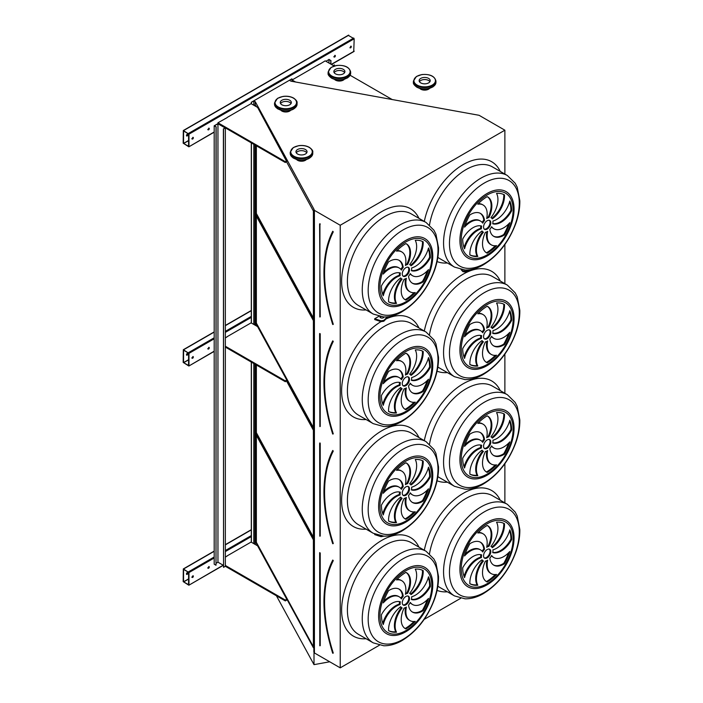 <?xml version="1.0" encoding="UTF-8"?>
<svg xmlns="http://www.w3.org/2000/svg" width="703" height="703" viewBox="0 0 703 703"><rect width="100%" height="100%" fill="white"/><g stroke="black" fill="none" stroke-linecap="round" stroke-linejoin="round"><path stroke-width="1.05" d="M255.259 106.065L255.259 101.68L314.004 209.283L313.854 651.909L314.417 652.955L340.226 667.85L340.226 225.259L504.877 130.196L479.077 115.301L290.822 81.144L289.574 80.3L291.859 78.859L251.296 102.278L251.296 103.78M340.226 667.85L379.4 645.231M424.19 619.378L460.693 598.297M504.877 502.891L504.877 463.699M504.877 393.285L504.877 354.101M504.877 283.687L504.877 244.495M504.877 174.08L504.877 130.196M378.882 316.306L374.708 318.723L374.708 319.557L381.017 321.658L383.812 321.227L388.17 316.728M461.836 269.706L462.943 271.657L461.019 269.557M374.708 534.034L374.708 534.579L381.017 536.679L383.9 536.161M208.536 568.296A1.028 0.589 120 0 0 209.055 566.574A1.028 0.589 120 0 0 208.536 568.296M192.596 577.506A1.028 0.589 120 0 0 193.114 575.775A1.028 0.589 120 0 0 192.596 577.506M227.016 556.126L225.347 557.084M225.347 565.458L285.304 600.072L286.754 599.237L257.606 545.827L251.076 542.066L227.016 555.959M251.296 542.189L251.296 362.063M188.975 584.949L188.975 572.567L183.307 568.938L183.175 581.601L188.852 585.23L223.176 565.203M208.536 349.092A1.028 0.589 120 0 0 209.055 347.37A1.028 0.589 120 0 0 208.536 349.092M192.596 358.293A1.028 0.589 120 0 0 193.114 356.57A1.028 0.589 120 0 0 192.596 358.293M227.016 336.922L225.347 337.879M225.347 346.245L285.304 380.868L286.754 380.024L257.606 326.623L251.076 322.862L227.016 336.755M225.347 332.361L251.296 317.378L251.296 322.985M188.975 365.745L188.975 353.363L183.307 349.734L183.175 362.397L188.852 366.026L214.187 351.184M251.296 317.378L251.296 142.858M334.61 57.101A1.028 0.589 120 0 0 335.129 55.379A1.028 0.589 120 0 0 334.61 57.101M208.536 129.888A1.028 0.589 120 0 0 209.055 128.166A1.028 0.589 120 0 0 208.536 129.888M318.38 64.966A1.028 0.589 120 0 0 317.51 65.467M225.637 118.508A1.028 0.589 120 0 0 224.767 119.009M350.551 47.901A1.028 0.589 120 0 0 351.069 46.17A1.028 0.589 120 0 0 350.551 47.901M192.596 139.089A1.028 0.589 120 0 0 193.114 137.366A1.028 0.589 120 0 0 192.596 139.089M227.016 117.717L217.956 122.779L217.956 123.614L285.304 162.498L286.754 161.664L257.606 107.418L251.076 103.657L227.016 117.55M319.76 64.166L325.19 60.862L334.153 66.038M319.76 63.999L292.07 79.993L292.07 80.827L293.459 81.627M353.741 51.416L354.18 38.779L348.38 35.431M188.975 146.54L188.975 134.159L183.307 130.53L183.175 143.192L188.852 146.822L214.187 131.979M332.712 653.184L333.011 653.166A136.487 78.806 -120 0 1 333.011 560.581L332.695 560.335C321.043 584.606 321.043 615.564 332.677 653.228L332.73 653.245M313.389 539.807L255.874 434.463L255.874 542.391L313.389 647.735L313.389 539.807M256.367 435.35L256.367 542.303L313.389 646.751M256.367 542.303L255.874 542.391M484.279 557.91A5.123 2.961 120 0 0 489.016 554.781A5.123 2.961 120 0 0 489.35 549.122M487.179 549.544A5.123 2.961 120 0 0 483.831 554.052A5.123 2.961 120 0 0 484.613 558.164A5.123 2.961 120 0 0 489.736 555.203A5.123 2.961 120 0 0 489.736 549.289A5.123 2.961 120 0 0 487.179 549.544M493.462 564.957A19.781 11.415 120 0 0 503.77 563.305L504.49 563.718A34.623 19.992 120 0 0 509.798 551.486A19.781 11.415 -60 0 1 493.84 557.567A19.781 11.415 -60 0 1 491.608 555.493A8.199 4.736 -60 0 1 489.833 558.138A19.781 11.415 120 0 0 493.814 565.177A19.781 11.415 120 0 0 504.49 563.718M493.84 557.567L493.111 557.154A19.781 11.415 -60 0 1 491.45 555.792M503.77 563.305A34.623 19.992 120 0 0 508.506 552.857M487.662 560.115A8.199 4.736 -60 0 1 485.413 561.117A19.781 11.415 120 0 0 486.608 581.697A19.781 11.415 120 0 0 487.179 581.996A34.623 19.992 120 0 0 496.546 574.43A19.781 11.415 -60 0 1 491.274 573.657A19.781 11.415 -60 0 1 487.662 560.115M491.274 573.657L490.553 573.235A19.781 11.415 -60 0 1 486.757 560.643M486.248 581.478A19.781 11.415 120 0 0 486.458 581.574L487.179 581.996M486.458 581.574A34.623 19.992 120 0 0 495.29 574.571M483.436 560.994A8.199 4.736 -60 0 1 483.084 560.827A8.199 4.736 -60 0 1 482.03 559.764A19.781 11.415 120 0 0 469.868 583.71L469.868 583.71A34.623 19.992 120 0 0 477.812 585.248A19.781 11.415 -60 0 1 483.436 560.994M483.084 560.827L482.355 560.405A8.199 4.736 -60 0 1 481.775 559.957M469.868 583.675A34.623 19.992 120 0 0 477.082 584.834A19.781 11.415 -60 0 1 482.689 560.599M477.082 584.834L477.812 585.248M481.406 557.62A8.199 4.736 -60 0 1 481.66 554.878A19.781 11.415 120 0 0 462.697 567.857A34.623 19.992 120 0 0 464.56 577.602A19.781 11.415 -60 0 1 481.406 557.62L480.676 557.198A8.199 4.736 -60 0 1 480.878 554.676M464.059 576.372A19.781 11.415 -60 0 1 480.676 557.198M482.75 551.96A8.199 4.736 -60 0 1 484.525 549.307A19.781 11.415 120 0 0 480.544 542.268A19.781 11.415 120 0 0 469.868 543.727A34.623 19.992 120 0 0 464.56 555.968A19.781 11.415 -60 0 1 480.518 549.878A19.781 11.415 -60 0 1 482.75 551.96M482.188 551.24A8.199 4.736 -60 0 1 483.796 548.894L484.525 549.307M465.131 554.166A19.781 11.415 -60 0 1 479.798 549.465L480.518 549.878M483.796 548.894A19.781 11.415 120 0 0 480.175 542.075M486.696 547.329A8.199 4.736 -60 0 1 488.945 546.328A19.781 11.415 120 0 0 487.75 525.747A19.781 11.415 120 0 0 487.179 525.457A34.623 19.992 120 0 0 477.812 533.015A19.781 11.415 -60 0 1 483.084 533.797A19.781 11.415 -60 0 1 486.696 547.329M486.871 546.389A8.199 4.736 -60 0 1 488.216 545.915L488.945 546.328M478.348 532.461A19.781 11.415 -60 0 1 482.355 533.375L483.084 533.797M488.216 545.915A19.781 11.415 120 0 0 487.381 525.554M490.922 546.451A8.199 4.736 -60 0 1 491.274 546.626A8.199 4.736 -60 0 1 492.328 547.681A19.781 11.415 120 0 0 504.49 523.744L504.49 523.744A34.623 19.992 120 0 0 496.546 522.197A19.781 11.415 -60 0 1 490.922 546.451M491.863 547.075A19.781 11.415 120 0 0 503.77 523.357M492.952 549.834A8.199 4.736 -60 0 1 492.698 552.576A19.781 11.415 120 0 0 511.661 539.588A34.623 19.992 120 0 0 509.798 529.851A19.781 11.415 -60 0 1 492.952 549.834M492.75 552.347A19.781 11.415 120 0 0 510.94 539.175L511.661 539.588M510.94 539.175A34.623 19.992 120 0 0 509.578 530.66M402.986 604.844A5.123 2.961 120 0 0 407.722 601.724A5.123 2.961 120 0 0 408.056 596.056M405.886 596.478A5.123 2.961 120 0 0 402.538 600.995A5.123 2.961 120 0 0 403.32 605.098A5.123 2.961 120 0 0 408.443 602.137A5.123 2.961 120 0 0 408.443 596.223A5.123 2.961 120 0 0 405.886 596.478M412.16 611.891A19.781 11.415 120 0 0 422.468 610.239L423.197 610.652A34.623 19.992 120 0 0 428.505 598.42A19.781 11.415 -60 0 1 412.538 604.501A19.781 11.415 -60 0 1 410.306 602.427A8.199 4.736 -60 0 1 408.54 605.072A19.781 11.415 120 0 0 412.52 612.111A19.781 11.415 120 0 0 423.197 610.652M412.538 604.501L411.817 604.088A19.781 11.415 -60 0 1 410.148 602.726M422.468 610.239A34.623 19.992 120 0 0 427.204 599.8M406.369 607.049A8.199 4.736 -60 0 1 404.12 608.051A19.781 11.415 120 0 0 405.306 628.631A19.781 11.415 120 0 0 405.886 628.93A34.623 19.992 120 0 0 415.253 621.373A19.781 11.415 -60 0 1 409.981 620.591A19.781 11.415 -60 0 1 406.369 607.049M409.981 620.591L409.251 620.169A19.781 11.415 -60 0 1 405.464 607.577M404.954 628.412A19.781 11.415 120 0 0 405.156 628.508L405.886 628.93M405.156 628.508A34.623 19.992 120 0 0 413.988 621.505M402.142 607.928A8.199 4.736 -60 0 1 401.782 607.761A8.199 4.736 -60 0 1 400.728 606.698A19.781 11.415 120 0 0 388.574 630.644L388.574 630.644A34.623 19.992 120 0 0 396.51 632.19A19.781 11.415 -60 0 1 402.142 607.928M401.782 607.761L401.061 607.339A8.199 4.736 -60 0 1 400.473 606.891M388.566 630.609A34.623 19.992 120 0 0 395.789 631.769A19.781 11.415 -60 0 1 401.395 607.533M395.789 631.769L396.51 632.19M400.104 604.554A8.199 4.736 -60 0 1 400.359 601.812A19.781 11.415 120 0 0 381.404 614.791A34.623 19.992 120 0 0 383.267 624.536A19.781 11.415 -60 0 1 400.104 604.554L399.383 604.132A8.199 4.736 -60 0 1 399.585 601.619M382.766 623.306A19.781 11.415 -60 0 1 399.383 604.132M401.457 598.894A8.199 4.736 -60 0 1 403.223 596.241A19.781 11.415 120 0 0 399.251 589.202A19.781 11.415 120 0 0 388.574 590.669A34.623 19.992 120 0 0 383.267 602.902A19.781 11.415 -60 0 1 399.225 596.812A19.781 11.415 -60 0 1 401.457 598.894M400.895 598.174A8.199 4.736 -60 0 1 402.503 595.828L403.223 596.241M383.829 601.109A19.781 11.415 -60 0 1 398.496 596.399L399.225 596.812M402.503 595.828A19.781 11.415 120 0 0 398.882 589.009M405.403 594.272A8.199 4.736 -60 0 1 407.643 593.262A19.781 11.415 120 0 0 406.457 572.681A19.781 11.415 120 0 0 405.886 572.391A34.623 19.992 120 0 0 396.51 579.949A19.781 11.415 -60 0 1 401.791 580.731A19.781 11.415 -60 0 1 405.403 594.272M405.578 593.323A8.199 4.736 -60 0 1 406.923 592.849L407.643 593.262M397.046 579.395A19.781 11.415 -60 0 1 401.061 580.318L401.791 580.731M406.923 592.849A19.781 11.415 120 0 0 406.088 572.488M409.629 593.385A8.199 4.736 -60 0 1 409.981 593.56A8.199 4.736 -60 0 1 411.035 594.615A19.781 11.415 120 0 0 423.197 570.678L423.197 570.678A34.623 19.992 120 0 0 415.253 569.131A19.781 11.415 -60 0 1 409.629 593.385L409.981 593.56M410.57 594.009A19.781 11.415 120 0 0 422.468 570.291M411.659 596.768A8.199 4.736 -60 0 1 411.404 599.51A19.781 11.415 120 0 0 430.368 586.522A34.623 19.992 120 0 0 428.505 576.785A19.781 11.415 -60 0 1 411.659 596.768M411.457 599.29A19.781 11.415 120 0 0 429.638 586.109L430.368 586.522M429.638 586.109A34.623 19.992 120 0 0 428.276 577.594M326.447 468.312A137.103 79.158 60 0 1 332.756 450.456L332.695 450.737C321.043 475 321.043 505.967 332.677 543.621L332.73 543.647M256.367 364.998L256.367 432.697L255.874 432.784L313.389 538.138L313.389 430.21L286.525 381M256.49 325.981L255.874 324.856L255.874 325.63M256.367 432.697L313.389 537.154M255.874 364.708L255.874 432.784M484.279 448.303A5.123 2.961 120 0 0 489.016 445.184A5.123 2.961 120 0 0 489.35 439.524M487.179 439.937A5.123 2.961 120 0 0 483.831 444.454A5.123 2.961 120 0 0 484.613 448.558A5.123 2.961 120 0 0 489.736 445.597A5.123 2.961 120 0 0 489.736 439.683A5.123 2.961 120 0 0 487.179 439.937M493.462 455.359A19.781 11.415 120 0 0 503.77 453.699L504.49 454.12A34.623 19.992 120 0 0 509.798 441.879A19.781 11.415 -60 0 1 493.84 447.969A19.781 11.415 -60 0 1 491.608 445.887A8.199 4.736 -60 0 1 489.833 448.54A19.781 11.415 120 0 0 493.814 455.579A19.781 11.415 120 0 0 504.49 454.12M493.84 447.969L493.111 447.547A19.781 11.415 -60 0 1 491.45 446.185M503.77 453.699A34.623 19.992 120 0 0 508.506 443.259M487.662 450.518A8.199 4.736 -60 0 1 485.413 451.519A19.781 11.415 120 0 0 486.608 472.1A19.781 11.415 120 0 0 487.179 472.39A34.623 19.992 120 0 0 496.546 464.832A19.781 11.415 -60 0 1 491.274 464.05A19.781 11.415 -60 0 1 487.662 450.518M491.274 464.05L490.553 463.629A19.781 11.415 -60 0 1 486.757 451.036M486.248 471.88A19.781 11.415 120 0 0 486.458 471.977L487.179 472.39M486.458 471.977A34.623 19.992 120 0 0 495.29 464.964M477.082 475.228L477.812 475.65A19.781 11.415 -60 0 1 483.436 451.396A8.199 4.736 -60 0 1 483.084 451.221A8.199 4.736 -60 0 1 482.03 450.166A19.781 11.415 120 0 0 469.868 474.103A34.623 19.992 120 0 0 477.082 475.228A19.781 11.415 -60 0 1 482.689 451.001M483.084 451.221L482.355 450.799A8.199 4.736 -60 0 1 481.775 450.351M469.868 474.103L469.868 474.103A34.623 19.992 120 0 0 477.812 475.65M481.406 448.013A8.199 4.736 -60 0 1 481.66 445.271A19.781 11.415 120 0 0 462.697 458.259A34.623 19.992 120 0 0 464.56 467.996A19.781 11.415 -60 0 1 481.406 448.013L480.676 447.591A8.199 4.736 -60 0 1 480.878 445.078M464.059 466.766A19.781 11.415 -60 0 1 480.676 447.591M482.75 442.354A8.199 4.736 -60 0 1 484.525 439.709A19.781 11.415 120 0 0 480.544 432.67A19.781 11.415 120 0 0 469.868 434.129A34.623 19.992 120 0 0 464.56 446.361A19.781 11.415 -60 0 1 480.518 440.28A19.781 11.415 -60 0 1 482.75 442.354M482.188 441.642A8.199 4.736 -60 0 1 483.796 439.287L484.525 439.709M465.131 444.568A19.781 11.415 -60 0 1 479.798 439.858L480.518 440.28M483.796 439.287A19.781 11.415 120 0 0 480.175 432.468M486.696 437.732A8.199 4.736 -60 0 1 488.945 436.73A19.781 11.415 120 0 0 487.75 416.15A19.781 11.415 120 0 0 487.179 415.851A34.623 19.992 120 0 0 477.812 423.417A19.781 11.415 -60 0 1 483.084 424.19A19.781 11.415 -60 0 1 486.696 437.732M486.871 436.783A8.199 4.736 -60 0 1 488.216 436.308L488.945 436.73M478.348 422.855A19.781 11.415 -60 0 1 482.355 423.777L483.084 424.19M488.216 436.308A19.781 11.415 120 0 0 487.381 415.948M490.922 436.853A8.199 4.736 -60 0 1 491.274 437.02A8.199 4.736 -60 0 1 492.328 438.083A19.781 11.415 120 0 0 504.49 414.137L504.49 414.137A34.623 19.992 120 0 0 496.546 412.599A19.781 11.415 -60 0 1 490.922 436.853M491.863 437.477A19.781 11.415 120 0 0 503.77 413.751M492.952 440.227A8.199 4.736 -60 0 1 492.698 442.969A19.781 11.415 120 0 0 511.661 429.99A34.623 19.992 120 0 0 509.798 420.245A19.781 11.415 -60 0 1 492.952 440.227M492.75 442.749A19.781 11.415 120 0 0 510.94 429.568L511.661 429.99M510.94 429.568A34.623 19.992 120 0 0 509.578 421.062M402.986 495.237A5.123 2.961 120 0 0 407.722 492.118A5.123 2.961 120 0 0 408.056 486.458M405.886 486.871A5.123 2.961 120 0 0 402.538 491.388A5.123 2.961 120 0 0 403.32 495.492A5.123 2.961 120 0 0 408.443 492.539A5.123 2.961 120 0 0 408.443 486.617A5.123 2.961 120 0 0 405.886 486.871M412.16 502.294A19.781 11.415 120 0 0 422.468 500.633L423.197 501.054A34.623 19.992 120 0 0 428.505 488.813A19.781 11.415 -60 0 1 412.538 494.903A19.781 11.415 -60 0 1 410.306 492.829A8.199 4.736 -60 0 1 408.54 495.474A19.781 11.415 120 0 0 412.52 502.513A19.781 11.415 120 0 0 423.197 501.054M412.538 494.903L411.817 494.481A19.781 11.415 -60 0 1 410.148 493.119M422.468 500.633A34.623 19.992 120 0 0 427.204 490.193M406.369 497.452A8.199 4.736 -60 0 1 404.12 498.453A19.781 11.415 120 0 0 405.306 519.034A19.781 11.415 120 0 0 405.886 519.324A34.623 19.992 120 0 0 415.253 511.766A19.781 11.415 -60 0 1 409.981 510.984A19.781 11.415 -60 0 1 406.369 497.452M409.981 510.984L409.251 510.571A19.781 11.415 -60 0 1 405.464 497.979M404.954 518.814A19.781 11.415 120 0 0 405.156 518.911L405.886 519.324M405.156 518.911A34.623 19.992 120 0 0 413.988 511.907M402.142 498.33A8.199 4.736 -60 0 1 401.782 498.155A8.199 4.736 -60 0 1 400.728 497.1A19.781 11.415 120 0 0 388.574 521.046L388.574 521.046A34.623 19.992 120 0 0 396.51 522.584A19.781 11.415 -60 0 1 402.142 498.33M401.782 498.155L401.061 497.742A8.199 4.736 -60 0 1 400.473 497.285M388.566 521.011A34.623 19.992 120 0 0 395.789 522.162A19.781 11.415 -60 0 1 401.395 497.935M395.789 522.162L396.51 522.584M400.104 494.947A8.199 4.736 -60 0 1 400.359 492.205A19.781 11.415 120 0 0 381.404 505.193A34.623 19.992 120 0 0 383.267 514.939A19.781 11.415 -60 0 1 400.104 494.947L399.383 494.534A8.199 4.736 -60 0 1 399.585 492.012M382.766 513.7A19.781 11.415 -60 0 1 399.383 494.534M401.457 489.288A8.199 4.736 -60 0 1 403.223 486.643A19.781 11.415 120 0 0 399.251 479.604A19.781 11.415 120 0 0 388.574 481.063A34.623 19.992 120 0 0 383.267 493.295A19.781 11.415 -60 0 1 399.225 487.214A19.781 11.415 -60 0 1 401.457 489.288M400.895 488.576A8.199 4.736 -60 0 1 402.503 486.221L403.223 486.643M383.829 491.502A19.781 11.415 -60 0 1 398.496 486.792L399.225 487.214M402.503 486.221A19.781 11.415 120 0 0 398.882 479.402M405.403 484.666A8.199 4.736 -60 0 1 407.643 483.664A19.781 11.415 120 0 0 406.457 463.084A19.781 11.415 120 0 0 405.886 462.785A34.623 19.992 120 0 0 396.51 470.351A19.781 11.415 -60 0 1 401.791 471.133A19.781 11.415 -60 0 1 405.403 484.666M405.578 483.726A8.199 4.736 -60 0 1 406.923 483.242L407.643 483.664M397.046 469.789A19.781 11.415 -60 0 1 401.061 470.711L401.791 471.133M406.923 483.242A19.781 11.415 120 0 0 406.088 462.882M409.629 483.787A8.199 4.736 -60 0 1 409.981 483.963A8.199 4.736 -60 0 1 411.035 485.017A19.781 11.415 120 0 0 423.197 461.071L423.197 461.071A34.623 19.992 120 0 0 415.253 459.534A19.781 11.415 -60 0 1 409.629 483.787M410.57 484.411A19.781 11.415 120 0 0 422.468 460.693M411.659 487.161A8.199 4.736 -60 0 1 411.404 489.912A19.781 11.415 120 0 0 430.368 476.924A34.623 19.992 120 0 0 428.505 467.179A19.781 11.415 -60 0 1 411.659 487.161M411.457 489.683A19.781 11.415 120 0 0 429.638 476.502L430.368 476.924M429.638 476.502A34.623 19.992 120 0 0 428.276 467.996M332.712 433.979L333.011 433.962A136.487 78.806 -120 0 1 333.011 341.368L332.695 341.131C321.043 365.393 321.043 396.36 332.677 434.023L332.73 434.041M313.389 320.603L255.874 215.25L255.874 323.187L313.389 428.531L313.389 320.603M256.367 216.146L256.367 323.09L313.389 427.547M256.367 323.09L255.874 323.187M484.279 338.705A5.123 2.961 120 0 0 489.016 335.577A5.123 2.961 120 0 0 489.35 329.918M487.179 330.34A5.123 2.961 120 0 0 483.831 334.848A5.123 2.961 120 0 0 484.613 338.96A5.123 2.961 120 0 0 489.736 335.999A5.123 2.961 120 0 0 489.736 330.085A5.123 2.961 120 0 0 487.179 330.34M493.462 345.753A19.781 11.415 120 0 0 503.77 344.092L504.49 344.514A34.623 19.992 120 0 0 509.798 332.282A19.781 11.415 -60 0 1 493.84 338.363A19.781 11.415 -60 0 1 491.608 336.289A8.199 4.736 -60 0 1 489.833 338.934A19.781 11.415 120 0 0 493.814 345.973A19.781 11.415 120 0 0 504.49 344.514M493.84 338.363L493.111 337.95A19.781 11.415 -60 0 1 491.45 336.588M503.77 344.092A34.623 19.992 120 0 0 508.506 333.653M487.662 340.911A8.199 4.736 -60 0 1 485.413 341.913A19.781 11.415 120 0 0 486.608 362.493A19.781 11.415 120 0 0 487.179 362.792A34.623 19.992 120 0 0 496.546 355.226A19.781 11.415 -60 0 1 491.274 354.444A19.781 11.415 -60 0 1 487.662 340.911M491.274 354.444L490.553 354.031A19.781 11.415 -60 0 1 486.757 341.438M486.248 362.273A19.781 11.415 120 0 0 486.458 362.37L487.179 362.792M486.458 362.37A34.623 19.992 120 0 0 495.29 355.366M483.436 341.79A8.199 4.736 -60 0 1 483.084 341.623A8.199 4.736 -60 0 1 482.03 340.56A19.781 11.415 120 0 0 469.868 364.506L469.868 364.506A34.623 19.992 120 0 0 477.812 366.043A19.781 11.415 -60 0 1 483.436 341.79M483.084 341.623L482.355 341.201A8.199 4.736 -60 0 1 481.775 340.753M469.868 364.47A34.623 19.992 120 0 0 477.082 365.63A19.781 11.415 -60 0 1 482.689 341.394M477.082 365.63L477.812 366.043M481.406 338.415A8.199 4.736 -60 0 1 481.66 335.665A19.781 11.415 120 0 0 462.697 348.653A34.623 19.992 120 0 0 464.56 358.398A19.781 11.415 -60 0 1 481.406 338.415L480.676 337.994A8.199 4.736 -60 0 1 480.878 335.472M464.059 357.168A19.781 11.415 -60 0 1 480.676 337.994M482.75 332.756A8.199 4.736 -60 0 1 484.525 330.102A19.781 11.415 120 0 0 480.544 323.064A19.781 11.415 120 0 0 469.868 324.522A34.623 19.992 120 0 0 464.56 336.763A19.781 11.415 -60 0 1 480.518 330.674A19.781 11.415 -60 0 1 482.75 332.756M482.188 332.036A8.199 4.736 -60 0 1 483.796 329.689L484.525 330.102M465.131 334.962A19.781 11.415 -60 0 1 479.798 330.261L480.518 330.674M483.796 329.689A19.781 11.415 120 0 0 480.175 322.87M486.696 328.125A8.199 4.736 -60 0 1 488.945 327.123A19.781 11.415 120 0 0 487.75 306.543A19.781 11.415 120 0 0 487.179 306.253A34.623 19.992 120 0 0 477.812 313.81A19.781 11.415 -60 0 1 483.084 314.593A19.781 11.415 -60 0 1 486.696 328.125M486.871 327.185A8.199 4.736 -60 0 1 488.216 326.71L488.945 327.123M478.348 313.257A19.781 11.415 -60 0 1 482.355 314.171L483.084 314.593M488.216 326.71A19.781 11.415 120 0 0 487.381 306.35M490.922 327.246A8.199 4.736 -60 0 1 491.274 327.422A8.199 4.736 -60 0 1 492.328 328.477A19.781 11.415 120 0 0 504.49 304.531L504.49 304.531A34.623 19.992 120 0 0 496.546 302.993A19.781 11.415 -60 0 1 490.922 327.246M491.863 327.87A19.781 11.415 120 0 0 503.77 304.153M492.952 330.63A8.199 4.736 -60 0 1 492.698 333.371A19.781 11.415 120 0 0 511.661 320.383A34.623 19.992 120 0 0 509.798 310.638A19.781 11.415 -60 0 1 492.952 330.63M492.75 333.143A19.781 11.415 120 0 0 510.94 319.97L511.661 320.383M510.94 319.97A34.623 19.992 120 0 0 509.578 311.455M402.986 385.639A5.123 2.961 120 0 0 407.722 382.52A5.123 2.961 120 0 0 408.056 376.852M405.886 377.274A5.123 2.961 120 0 0 402.538 381.791A5.123 2.961 120 0 0 403.32 385.894A5.123 2.961 120 0 0 408.443 382.933A5.123 2.961 120 0 0 408.443 377.019A5.123 2.961 120 0 0 405.886 377.274M412.16 392.687A19.781 11.415 120 0 0 422.468 391.035L423.197 391.448A34.623 19.992 120 0 0 428.505 379.216A19.781 11.415 -60 0 1 412.538 385.297A19.781 11.415 -60 0 1 410.306 383.223A8.199 4.736 -60 0 1 408.54 385.868A19.781 11.415 120 0 0 412.52 392.907A19.781 11.415 120 0 0 423.197 391.448M412.538 385.297L411.817 384.884A19.781 11.415 -60 0 1 410.148 383.522M422.468 391.035A34.623 19.992 120 0 0 427.204 380.587M406.369 387.845A8.199 4.736 -60 0 1 404.12 388.847A19.781 11.415 120 0 0 405.306 409.427A19.781 11.415 120 0 0 405.886 409.726A34.623 19.992 120 0 0 415.253 402.16A19.781 11.415 -60 0 1 409.981 401.387A19.781 11.415 -60 0 1 406.369 387.845M409.981 401.387L409.251 400.965A19.781 11.415 -60 0 1 405.464 388.372M404.954 409.208A19.781 11.415 120 0 0 405.156 409.304L405.886 409.726M405.156 409.304A34.623 19.992 120 0 0 413.988 402.301M402.142 388.724A8.199 4.736 -60 0 1 401.782 388.557A8.199 4.736 -60 0 1 400.728 387.494A19.781 11.415 120 0 0 388.574 411.44L388.574 411.44A34.623 19.992 120 0 0 396.51 412.986A19.781 11.415 -60 0 1 402.142 388.724M401.782 388.557L401.061 388.135A8.199 4.736 -60 0 1 400.473 387.687M388.566 411.404A34.623 19.992 120 0 0 395.789 412.564A19.781 11.415 -60 0 1 401.395 388.328M395.789 412.564L396.51 412.986M400.104 385.349A8.199 4.736 -60 0 1 400.359 382.608A19.781 11.415 120 0 0 381.404 395.587A34.623 19.992 120 0 0 383.267 405.332A19.781 11.415 -60 0 1 400.104 385.349L399.383 384.928A8.199 4.736 -60 0 1 399.585 382.414M382.766 404.102A19.781 11.415 -60 0 1 399.383 384.928M401.457 379.69A8.199 4.736 -60 0 1 403.223 377.036A19.781 11.415 120 0 0 399.251 369.998A19.781 11.415 120 0 0 388.574 371.456A34.623 19.992 120 0 0 383.267 383.697A19.781 11.415 -60 0 1 399.225 377.608A19.781 11.415 -60 0 1 401.457 379.69M400.895 378.97A8.199 4.736 -60 0 1 402.503 376.623L403.223 377.036M383.829 381.905A19.781 11.415 -60 0 1 398.496 377.195L399.225 377.608M402.503 376.623A19.781 11.415 120 0 0 398.882 369.804M405.403 375.068A8.199 4.736 -60 0 1 407.643 374.058A19.781 11.415 120 0 0 406.457 353.477A19.781 11.415 120 0 0 405.886 353.187A34.623 19.992 120 0 0 396.51 360.744A19.781 11.415 -60 0 1 401.791 361.527A19.781 11.415 -60 0 1 405.403 375.068M405.578 374.119A8.199 4.736 -60 0 1 406.923 373.644L407.643 374.058M397.046 360.191A19.781 11.415 -60 0 1 401.061 361.105L401.791 361.527M406.923 373.644A19.781 11.415 120 0 0 406.088 353.284M409.629 374.181A8.199 4.736 -60 0 1 409.981 374.356A8.199 4.736 -60 0 1 411.035 375.411A19.781 11.415 120 0 0 423.197 351.474L423.197 351.474A34.623 19.992 120 0 0 415.253 349.927A19.781 11.415 -60 0 1 409.629 374.181L409.981 374.356M410.57 374.804A19.781 11.415 120 0 0 422.468 351.087M411.659 377.564A8.199 4.736 -60 0 1 411.404 380.305A19.781 11.415 120 0 0 430.368 367.317A34.623 19.992 120 0 0 428.505 357.581A19.781 11.415 -60 0 1 411.659 377.564M411.457 380.086A19.781 11.415 120 0 0 429.638 366.904L430.368 367.317M429.638 366.904A34.623 19.992 120 0 0 428.276 358.389M314.417 652.955L314.417 210.355L340.226 225.259M253.721 543.586L255.259 544.271L255.259 364.356M313.854 209.318L314.417 210.355M255.874 145.503L255.874 213.58L313.389 318.934L313.389 211.005L286.525 161.795M256.49 106.777L255.874 105.652L255.874 106.425M255.259 325.269L255.259 145.152M329.716 661.778L314.004 664.643L276.411 595.766M314.004 664.643L314.004 652.191M254.943 105.889L255.259 101.68M254.943 544.21L254.943 364.172M254.943 325.094L254.943 144.967M253.792 105.222L253.792 100.96L254.943 101.619M253.792 543.551L253.792 363.513M253.792 324.426L253.792 144.308M251.402 103.842L251.402 102.339L253.792 100.96M251.402 542.25L251.402 362.124M251.402 323.046L251.402 142.92M291.965 81.355L291.965 78.921M411.659 267.957A8.199 4.736 -60 0 1 411.404 270.699A19.781 11.415 120 0 0 430.368 257.72A34.623 19.992 120 0 0 428.505 247.974A19.781 11.415 -60 0 1 411.659 267.957M409.629 264.583A8.199 4.736 -60 0 1 409.981 264.75A8.199 4.736 -60 0 1 411.035 265.813A19.781 11.415 120 0 0 423.197 241.867L423.197 241.867A34.623 19.992 120 0 0 415.253 240.329A19.781 11.415 -60 0 1 409.629 264.583M405.403 265.462A8.199 4.736 -60 0 1 407.643 264.46A19.781 11.415 120 0 0 406.457 243.879A19.781 11.415 120 0 0 405.886 243.581A34.623 19.992 120 0 0 396.51 251.147A19.781 11.415 -60 0 1 401.791 251.929A19.781 11.415 -60 0 1 405.403 265.462M401.457 270.084A8.199 4.736 -60 0 1 403.223 267.439A19.781 11.415 120 0 0 399.251 260.4A19.781 11.415 120 0 0 388.574 261.859A34.623 19.992 120 0 0 383.267 274.091A19.781 11.415 -60 0 1 399.225 268.01A19.781 11.415 -60 0 1 401.457 270.084M400.104 275.743A8.199 4.736 -60 0 1 400.359 273.001A19.781 11.415 120 0 0 381.404 285.989A34.623 19.992 120 0 0 383.267 295.726A19.781 11.415 -60 0 1 400.104 275.743L399.383 275.33A8.199 4.736 -60 0 1 399.585 272.808M402.142 279.126A8.199 4.736 -60 0 1 401.782 278.95A8.199 4.736 -60 0 1 400.728 277.896A19.781 11.415 120 0 0 388.574 301.833L388.574 301.833A34.623 19.992 120 0 0 396.51 303.38A19.781 11.415 -60 0 1 402.142 279.126M406.369 278.247A8.199 4.736 -60 0 1 404.12 279.249A19.781 11.415 120 0 0 405.306 299.829A19.781 11.415 120 0 0 405.886 300.119A34.623 19.992 120 0 0 415.253 292.562A19.781 11.415 -60 0 1 409.981 291.78A19.781 11.415 -60 0 1 406.369 278.247M408.54 276.27A19.781 11.415 120 0 0 412.52 283.309A19.781 11.415 120 0 0 423.197 281.85A34.623 19.992 120 0 0 428.505 269.609A19.781 11.415 -60 0 1 412.538 275.699A19.781 11.415 -60 0 1 410.306 273.616A8.199 4.736 -60 0 1 408.54 276.27M405.886 267.667A5.123 2.961 120 0 0 402.538 272.184A5.123 2.961 120 0 0 403.32 276.288A5.123 2.961 120 0 0 408.443 273.335A5.123 2.961 120 0 0 408.443 267.412A5.123 2.961 120 0 0 405.886 267.667M492.952 221.023A8.199 4.736 -60 0 1 492.698 223.765A19.781 11.415 120 0 0 511.661 210.786A34.623 19.992 120 0 0 509.798 201.04A19.781 11.415 -60 0 1 492.952 221.023M490.922 217.649A8.199 4.736 -60 0 1 491.274 217.816A8.199 4.736 -60 0 1 492.328 218.879A19.781 11.415 120 0 0 504.49 194.933L504.49 194.933A34.623 19.992 120 0 0 496.546 193.387A19.781 11.415 -60 0 1 490.922 217.649M486.696 218.528A8.199 4.736 -60 0 1 488.945 217.526A19.781 11.415 120 0 0 487.75 196.945A19.781 11.415 120 0 0 487.179 196.647A34.623 19.992 120 0 0 477.812 204.213A19.781 11.415 -60 0 1 483.084 204.986A19.781 11.415 -60 0 1 486.696 218.528M482.75 223.15A8.199 4.736 -60 0 1 484.525 220.505A19.781 11.415 120 0 0 480.544 213.466A19.781 11.415 120 0 0 469.868 214.925A34.623 19.992 120 0 0 464.56 227.157A19.781 11.415 -60 0 1 480.518 221.076A19.781 11.415 -60 0 1 482.75 223.15M481.406 228.809A8.199 4.736 -60 0 1 481.66 226.067A19.781 11.415 120 0 0 462.697 239.055A34.623 19.992 120 0 0 464.56 248.792A19.781 11.415 -60 0 1 481.406 228.809L480.676 228.387A8.199 4.736 -60 0 1 480.878 225.874M483.436 232.192A8.199 4.736 -60 0 1 483.084 232.016A8.199 4.736 -60 0 1 482.03 230.962A19.781 11.415 120 0 0 469.868 254.899L469.868 254.899A34.623 19.992 120 0 0 477.812 256.446A19.781 11.415 -60 0 1 483.436 232.192M487.662 231.305A8.199 4.736 -60 0 1 485.413 232.315A19.781 11.415 120 0 0 486.608 252.895A19.781 11.415 120 0 0 487.179 253.185A34.623 19.992 120 0 0 496.546 245.628A19.781 11.415 -60 0 1 491.274 244.846A19.781 11.415 -60 0 1 487.662 231.305M489.833 229.336A19.781 11.415 120 0 0 493.814 236.375A19.781 11.415 120 0 0 504.49 234.916A34.623 19.992 120 0 0 509.798 222.675A19.781 11.415 -60 0 1 493.84 228.765A19.781 11.415 -60 0 1 491.608 226.682A8.199 4.736 -60 0 1 489.833 229.336M487.179 220.733A5.123 2.961 120 0 0 483.831 225.25A5.123 2.961 120 0 0 484.613 229.354A5.123 2.961 120 0 0 489.736 226.392A5.123 2.961 120 0 0 489.736 220.478A5.123 2.961 120 0 0 487.179 220.733M256.367 145.785L256.367 213.492L313.389 317.949M256.367 213.492L255.874 213.58M484.279 229.099A5.123 2.961 120 0 0 489.016 225.979A5.123 2.961 120 0 0 489.35 220.311M493.462 236.155A19.781 11.415 120 0 0 503.77 234.494L504.49 234.916M493.84 228.765L493.111 228.343A19.781 11.415 -60 0 1 491.45 226.981M503.77 234.494A34.623 19.992 120 0 0 508.506 224.055M491.274 244.846L490.553 244.424A19.781 11.415 -60 0 1 486.757 231.832M486.248 252.676A19.781 11.415 120 0 0 486.458 252.772L487.179 253.185M486.458 252.772A34.623 19.992 120 0 0 495.29 245.76M483.084 232.016L482.355 231.595A8.199 4.736 -60 0 1 481.775 231.146M469.868 254.864A34.623 19.992 120 0 0 477.082 256.024A19.781 11.415 -60 0 1 482.689 231.797M477.082 256.024L477.812 256.446M464.059 247.561A19.781 11.415 -60 0 1 480.676 228.387M482.188 222.429A8.199 4.736 -60 0 1 483.796 220.083L484.525 220.505M465.131 225.364A19.781 11.415 -60 0 1 479.798 220.654L480.518 221.076M483.796 220.083A19.781 11.415 120 0 0 480.175 213.264M486.871 217.578A8.199 4.736 -60 0 1 488.216 217.104L488.945 217.526M478.348 203.65A19.781 11.415 -60 0 1 482.355 204.573L483.084 204.986M488.216 217.104A19.781 11.415 120 0 0 487.381 196.743M491.863 218.273A19.781 11.415 120 0 0 503.77 194.546M492.75 223.545A19.781 11.415 120 0 0 510.94 210.364L511.661 210.786M510.94 210.364A34.623 19.992 120 0 0 509.578 201.858M402.986 276.033A5.123 2.961 120 0 0 407.722 272.913A5.123 2.961 120 0 0 408.056 267.254M412.16 283.089A19.781 11.415 120 0 0 422.468 281.428L423.197 281.85M412.538 275.699L411.817 275.277A19.781 11.415 -60 0 1 410.148 273.915M422.468 281.428A34.623 19.992 120 0 0 427.204 270.989M409.981 291.78L409.251 291.367A19.781 11.415 -60 0 1 405.464 278.766M404.954 299.61A19.781 11.415 120 0 0 405.156 299.706L405.886 300.119M405.156 299.706A34.623 19.992 120 0 0 413.988 292.703M401.782 278.95L401.061 278.537A8.199 4.736 -60 0 1 400.473 278.08M388.566 301.807A34.623 19.992 120 0 0 395.789 302.958A19.781 11.415 -60 0 1 401.395 278.731M395.789 302.958L396.51 303.38M382.766 294.495A19.781 11.415 -60 0 1 399.383 275.33M400.895 269.372A8.199 4.736 -60 0 1 402.503 267.017L403.223 267.439M383.829 272.298A19.781 11.415 -60 0 1 398.496 267.588L399.225 268.01M402.503 267.017A19.781 11.415 120 0 0 398.882 260.198M405.578 264.521A8.199 4.736 -60 0 1 406.923 264.038L407.643 264.46M397.046 250.584A19.781 11.415 -60 0 1 401.061 251.507L401.791 251.929M406.923 264.038A19.781 11.415 120 0 0 406.088 243.677M410.57 265.207A19.781 11.415 120 0 0 422.468 241.481M411.457 270.479A19.781 11.415 120 0 0 429.638 257.298L430.368 257.72M429.638 257.298A34.623 19.992 120 0 0 428.276 248.792M332.73 231.709L332.695 231.533C321.043 255.795 321.043 286.754 332.677 324.417L332.73 324.443M188.545 146.373L188.615 133.948L183.562 130.969L183.545 143.403L188.615 146.329M187.464 134.185A1.028 0.589 -60 0 1 186.506 135.846M334.909 55.326A1.028 0.589 -60 0 1 333.951 56.987M208.835 128.122A1.028 0.589 -60 0 1 207.877 129.774M350.85 46.126A1.028 0.589 -60 0 1 349.892 47.786M192.894 137.322A1.028 0.589 -60 0 1 191.937 138.983M187.165 134.282A1.028 0.589 120 0 0 187.165 135.951A1.028 0.589 120 0 0 187.165 134.282M292.07 79.993L295.576 82.014M392.309 99.615L350.138 75.274M217.956 122.779L285.304 161.664L286.754 160.82M285.304 161.664L285.304 162.498M188.545 365.578L188.615 353.152L183.562 350.173L183.545 362.607L188.615 365.534M187.464 353.389A1.028 0.589 -60 0 1 186.506 355.05M208.835 347.326A1.028 0.589 -60 0 1 207.877 348.987M192.894 356.526A1.028 0.589 -60 0 1 191.937 358.187M187.165 353.486A1.028 0.589 120 0 0 187.165 355.156A1.028 0.589 120 0 0 187.165 353.486M188.545 584.782L188.615 572.356L183.562 569.377L183.545 581.812L188.615 584.738M187.464 572.594A1.028 0.589 -60 0 1 186.506 574.254M208.835 566.53A1.028 0.589 -60 0 1 207.877 568.191M192.894 575.731A1.028 0.589 -60 0 1 191.937 577.391M187.165 572.69A1.028 0.589 120 0 0 187.165 574.369A1.028 0.589 120 0 0 187.165 572.69M285.304 380.868L285.304 381.703L286.754 380.868L286.754 380.024M225.347 347.089L285.304 381.703M285.304 600.072L285.304 600.907L286.754 600.072L286.754 599.237M225.347 566.293L225.347 127.884L223.536 128.93L223.536 567.339L225.347 566.293L285.304 600.907M374.708 318.723L381.017 320.823L383.812 320.392L387.388 316.816M380.033 316.552A2.047 1.186 0 0 0 379.954 316.877A2.047 1.186 0 0 0 380.551 317.721A2.047 1.186 0 0 0 382.722 317.993A2.047 1.186 0 0 0 384.04 316.965M380.938 316.71A2.047 1.186 0 0 0 380.086 317.299M381.017 320.823L381.017 321.658M383.812 320.392L383.812 321.227M462.943 270.813L465.746 271.253L470.685 269.601M462.943 271.657L465.746 272.087L473.286 269.574L473.567 268.959M473.286 269.038L473.286 269.574M465.746 271.253L465.746 272.087M381.017 535.923L381.017 536.679M214.187 125.793L216.006 126.839L216.006 565.247L214.187 564.201L214.187 125.793L217.956 123.614L225.347 127.884M223.536 128.93L225.057 127.884L217.956 123.781L214.477 125.793L216.006 126.839M223.536 567.339L223.396 128.842M223.396 565.326L217.956 562.189L217.956 123.781M217.956 562.189L216.146 563.235M216.006 565.247L216.146 126.751M328.96 63.042L328.96 59.527L330.77 60.572L330.77 64.087M325.92 61.284L328.96 59.527M334.54 65.924L334.4 64.922L333.31 65.555M334.54 65.01L333.45 65.634M328.96 59.36L330.77 60.572M330.92 64.166L330.92 60.493M344.602 72.629A5.536 3.199 0 0 0 339.373 70.485A5.536 3.199 0 0 0 334.145 72.629A5.536 3.199 180 0 1 343.292 71.416A5.536 3.199 180 0 1 344.602 72.629M335.463 73.841A5.536 3.199 0 0 0 341.491 74.536A5.536 3.199 0 0 0 344.909 71.583A5.536 3.199 0 0 0 339.373 68.393A5.536 3.199 0 0 0 333.846 71.583A5.536 3.199 0 0 0 335.463 73.841M429.902 81.697A5.536 3.199 0 0 0 424.674 79.553A5.536 3.199 0 0 0 419.445 81.697A5.536 3.199 180 0 1 428.593 80.485A5.536 3.199 180 0 1 429.902 81.697M420.763 82.91A5.536 3.199 0 0 0 426.791 83.604A5.536 3.199 0 0 0 430.21 80.652A5.536 3.199 0 0 0 424.674 77.453A5.536 3.199 0 0 0 419.146 80.652A5.536 3.199 0 0 0 420.763 82.91M305.41 151.602A5.536 3.199 0 0 0 296.271 152.815A5.536 3.199 180 0 1 305.41 151.602A5.536 3.199 180 0 1 306.728 152.815A5.536 3.199 0 0 0 305.41 151.602M305.41 149.511A5.536 3.199 0 0 0 299.381 148.816A5.536 3.199 0 0 0 295.963 151.769A5.536 3.199 0 0 0 301.499 154.959A5.536 3.199 0 0 0 307.035 151.769A5.536 3.199 0 0 0 305.41 149.511M289.706 102.357A5.536 3.199 0 0 0 280.567 103.569A5.536 3.199 180 0 1 289.706 102.357A5.536 3.199 180 0 1 291.024 103.569A5.536 3.199 0 0 0 289.706 102.357M289.706 100.257A5.536 3.199 0 0 0 283.678 99.571A5.536 3.199 0 0 0 280.26 102.524A5.536 3.199 0 0 0 285.796 105.714A5.536 3.199 0 0 0 291.332 102.524A5.536 3.199 0 0 0 289.706 100.257M429.603 88.385A5.536 3.199 180 0 1 424.674 90.125A5.536 3.199 180 0 1 419.753 88.385M306.429 159.493A5.536 3.199 180 0 1 301.499 161.233A5.536 3.199 180 0 1 296.569 159.493M290.726 110.248A5.536 3.199 180 0 1 285.796 111.988A5.536 3.199 180 0 1 280.866 110.248M344.303 79.316A5.536 3.199 180 0 1 339.373 81.056A5.536 3.199 180 0 1 334.452 79.316M424.296 550.238A56.969 32.892 -60 0 1 463.198 493.357A56.969 32.892 -60 0 1 500.246 500.211M447.372 591.794A56.969 32.892 -60 0 1 437.064 590.371M366.07 638.728A56.969 32.892 -60 0 1 342.431 600.274A56.969 32.892 -60 0 1 381.896 540.299A56.969 32.892 -60 0 1 418.944 547.145M424.296 440.632A56.969 32.892 -60 0 1 463.198 383.759A56.969 32.892 -60 0 1 500.246 390.613M447.372 482.188A56.969 32.892 -60 0 1 437.064 480.764M366.07 529.131A56.969 32.892 -60 0 1 342.431 490.668A56.969 32.892 -60 0 1 381.896 430.693A56.969 32.892 -60 0 1 418.944 437.547M424.296 331.034A56.969 32.892 -60 0 1 463.198 274.152A56.969 32.892 -60 0 1 500.246 281.007M447.372 372.59A56.969 32.892 -60 0 1 437.064 371.166M386.14 318.898A56.969 32.892 -60 0 1 418.944 327.941M366.07 419.524A56.969 32.892 -60 0 1 342.343 381.65A56.969 32.892 -60 0 1 380.964 321.64M366.07 309.926A56.969 32.892 -60 0 1 342.431 271.463A56.969 32.892 -60 0 1 381.896 211.489A56.969 32.892 -60 0 1 418.944 218.343M424.296 221.427A56.969 32.892 -60 0 1 463.198 164.555A56.969 32.892 -60 0 1 500.246 171.409M447.372 262.984A56.969 32.892 -60 0 1 437.064 261.56M188.975 572.567L214.187 558.006M225.347 551.565L251.296 536.582M188.975 353.363L214.187 338.802M331.28 64.377L354.18 51.161M188.975 134.159L354.18 38.779M319.645 552.98L319.795 645.758M319.856 645.785L320.225 552.98L319.645 552.646M320.225 552.98L320.225 645.679M326.447 577.91A137.103 79.158 60 0 1 332.756 560.054L333.284 560.643L332.756 560.054M332.677 560.405A136.9 79.035 -120 0 0 323.995 601.75M333.284 560.643A136.285 78.683 -120 0 0 333.284 653.096M426.088 551.275L411.237 542.698A52.874 30.528 120 0 0 384.796 545.317A52.874 30.528 120 0 0 350.252 591.908A52.874 30.528 120 0 0 358.363 634.273L373.214 642.85A52.874 30.528 -60 0 1 365.103 600.485A52.874 30.528 -60 0 1 399.647 553.894A52.874 30.528 -60 0 1 426.088 551.275L433.927 559.026L435.939 563.015L438.523 576.495C438.646 583.622 437.354 591.091 434.63 598.903C427.521 617.955 416.404 631.988 401.299 641.004C395.358 644.282 389.515 645.872 383.759 645.758L373.214 642.85M507.381 504.332L515.22 512.092L517.232 516.081L519.825 529.552C519.948 536.688 518.647 544.157 515.932 551.96C508.814 571.021 497.698 585.054 482.592 594.061C476.652 597.348 470.808 598.938 465.061 598.824L454.507 595.916A52.874 30.528 -60 0 1 446.405 553.542A52.874 30.528 -60 0 1 480.949 506.951A52.874 30.528 -60 0 1 507.381 504.332L492.531 495.764A52.874 30.528 120 0 0 466.098 498.383A52.874 30.528 120 0 0 429.515 553.736M437.855 586.153A52.874 30.528 120 0 0 439.656 587.339L454.507 595.916M486.994 522.355A38.296 22.109 -60 0 1 510.44 555.713A38.296 22.109 -60 0 1 463.541 582.787A38.296 22.109 -60 0 1 486.994 522.355M487.179 523.779A36.67 21.169 120 0 0 464.718 581.662A36.67 21.169 120 0 0 509.64 555.73A36.67 21.169 120 0 0 487.179 523.779M405.693 569.289A38.296 22.109 -60 0 1 429.146 602.647A38.296 22.109 -60 0 1 382.247 629.721A38.296 22.109 -60 0 1 405.693 569.289M405.886 570.713A36.67 21.169 120 0 0 383.425 628.596A36.67 21.169 120 0 0 428.338 602.664A36.67 21.169 120 0 0 405.886 570.713M403.083 558.736A49.368 28.507 120 0 0 368.179 619.202A49.368 28.507 120 0 0 403.083 639.352A49.368 28.507 120 0 0 437.995 578.894A49.368 28.507 120 0 0 403.083 558.736M484.385 511.802A49.368 28.507 120 0 0 449.472 572.268A49.368 28.507 120 0 0 484.385 592.418A49.368 28.507 120 0 0 519.289 531.951A49.368 28.507 120 0 0 484.385 511.802M319.856 536.187L319.935 442.872L319.795 536.161M319.645 443.373L319.9 536.152M320.225 443.373L320.225 536.073M332.677 450.808A136.9 79.035 -120 0 0 323.995 492.153M332.941 543.753L333.011 543.568A136.487 78.806 -120 0 1 333.011 450.975L332.756 450.456M333.284 451.036A136.285 78.683 -120 0 0 333.284 543.489M426.088 441.669L411.237 433.092A52.874 30.528 120 0 0 384.796 435.711A52.874 30.528 120 0 0 350.252 482.302A52.874 30.528 120 0 0 358.363 524.675L373.214 533.252A52.874 30.528 -60 0 1 365.103 490.879A52.874 30.528 -60 0 1 399.647 444.287A52.874 30.528 -60 0 1 426.088 441.669L433.927 449.428L435.939 453.417L438.523 466.889C438.646 474.015 437.354 481.485 434.63 489.297C427.521 508.357 416.404 522.391 401.299 531.398C395.358 534.684 389.515 536.266 383.759 536.161L373.214 533.252M507.381 394.735L515.22 402.485L517.232 406.483L519.825 419.955C519.948 427.081 518.647 434.551 515.932 442.363C508.814 461.423 497.698 475.456 482.592 484.464C476.652 487.75 470.808 489.332 465.061 489.226L454.507 486.309A52.874 30.528 -60 0 1 446.405 443.945A52.874 30.528 -60 0 1 480.949 397.353A52.874 30.528 -60 0 1 507.381 394.735L492.531 386.158A52.874 30.528 120 0 0 466.098 388.777A52.874 30.528 120 0 0 429.515 444.138M437.855 476.546A52.874 30.528 120 0 0 439.656 477.741L454.507 486.309M486.994 412.749A38.296 22.109 -60 0 1 510.44 446.106A38.296 22.109 -60 0 1 463.541 473.189A38.296 22.109 -60 0 1 486.994 412.749M487.179 414.181A36.67 21.169 120 0 0 464.718 472.056A36.67 21.169 120 0 0 509.64 446.124A36.67 21.169 120 0 0 487.179 414.181M405.693 459.683A38.296 22.109 -60 0 1 429.146 493.049A38.296 22.109 -60 0 1 382.247 520.123A38.296 22.109 -60 0 1 405.693 459.683M405.886 461.115A36.67 21.169 120 0 0 383.425 518.999A36.67 21.169 120 0 0 428.338 493.067A36.67 21.169 120 0 0 405.886 461.115M403.083 449.129A49.368 28.507 120 0 0 368.179 509.596A49.368 28.507 120 0 0 403.083 529.754A49.368 28.507 120 0 0 437.995 469.288A49.368 28.507 120 0 0 403.083 449.129M484.385 402.195A49.368 28.507 120 0 0 449.472 462.662A49.368 28.507 120 0 0 484.385 482.82A49.368 28.507 120 0 0 519.289 422.354A49.368 28.507 120 0 0 484.385 402.195M319.856 426.58L319.593 333.688L320.225 333.776L319.707 333.503M320.225 333.776L320.225 426.475M326.447 358.706A137.103 79.158 60 0 1 332.756 340.85L333.284 341.438L332.756 340.85M332.677 341.201A136.9 79.035 -120 0 0 323.995 382.546M333.284 341.438A136.285 78.683 -120 0 0 333.284 433.892M426.088 332.062L411.237 323.494A52.874 30.528 120 0 0 384.796 326.113A52.874 30.528 120 0 0 350.252 372.704A52.874 30.528 120 0 0 358.363 415.069L373.214 423.645A52.874 30.528 -60 0 1 365.103 381.281A52.874 30.528 -60 0 1 399.647 334.681A52.874 30.528 -60 0 1 426.088 332.062L433.927 339.821L435.939 343.811L438.523 357.291C438.646 364.418 437.354 371.887 434.63 379.699C427.521 398.75 416.404 412.784 401.299 421.8C395.358 425.078 389.515 426.668 383.759 426.554L373.214 423.645M507.381 285.128L515.22 292.887L517.232 296.877L519.825 310.348C519.948 317.484 518.647 324.953 515.932 332.756C508.814 351.816 497.698 365.85 482.592 374.857C476.652 378.144 470.808 379.734 465.061 379.62L454.507 376.711A52.874 30.528 -60 0 1 446.405 334.338A52.874 30.528 -60 0 1 480.949 287.747A52.874 30.528 -60 0 1 507.381 285.128L492.531 276.56A52.874 30.528 120 0 0 466.098 279.179A52.874 30.528 120 0 0 429.515 334.531M437.855 366.948A52.874 30.528 120 0 0 439.656 368.135L454.507 376.711M486.994 303.142A38.296 22.109 -60 0 1 510.44 336.509A38.296 22.109 -60 0 1 463.541 363.583A38.296 22.109 -60 0 1 486.994 303.142M487.179 304.575A36.67 21.169 120 0 0 464.718 362.458A36.67 21.169 120 0 0 509.64 336.526A36.67 21.169 120 0 0 487.179 304.575M405.693 350.085A38.296 22.109 -60 0 1 429.146 383.443A38.296 22.109 -60 0 1 382.247 410.517A38.296 22.109 -60 0 1 405.693 350.085M405.886 351.509A36.67 21.169 120 0 0 383.425 409.392A36.67 21.169 120 0 0 428.338 383.46A36.67 21.169 120 0 0 405.886 351.509M403.083 339.531A49.368 28.507 120 0 0 368.179 399.998A49.368 28.507 120 0 0 403.083 420.148A49.368 28.507 120 0 0 437.995 359.681A49.368 28.507 120 0 0 403.083 339.531M484.385 292.597A49.368 28.507 120 0 0 449.472 353.064A49.368 28.507 120 0 0 484.385 373.214A49.368 28.507 120 0 0 519.289 312.747A49.368 28.507 120 0 0 484.385 292.597M332.941 324.549L333.284 324.285A136.285 78.683 -120 0 1 333.284 231.832L332.791 231.428M326.447 249.108A137.103 79.158 60 0 1 332.756 231.252M319.856 316.983L319.935 223.668L319.795 316.956M384.796 216.506A52.874 30.528 120 0 0 350.252 263.098A52.874 30.528 120 0 0 358.363 305.471L373.214 314.048A52.874 30.528 -60 0 1 365.103 271.674A52.874 30.528 -60 0 1 399.647 225.083A52.874 30.528 -60 0 1 426.088 222.464L411.237 213.888A52.874 30.528 120 0 0 384.796 216.506M405.886 241.911A36.67 21.169 120 0 0 383.425 299.786A36.67 21.169 120 0 0 428.338 273.862A36.67 21.169 120 0 0 405.886 241.911M507.381 175.53L515.22 183.281L517.232 187.27L519.825 200.75C519.948 207.877 518.647 215.346 515.932 223.159C508.814 242.219 497.698 256.252 482.592 265.259C476.652 268.546 470.808 270.128 465.061 270.022L454.507 267.105A52.874 30.528 -60 0 1 446.405 224.74A52.874 30.528 -60 0 1 480.949 178.149A52.874 30.528 -60 0 1 507.381 175.53L492.531 166.954A52.874 30.528 120 0 0 466.098 169.572A52.874 30.528 120 0 0 429.515 224.934M437.855 257.342A52.874 30.528 120 0 0 439.656 258.537L454.507 267.105M487.179 194.977A36.67 21.169 120 0 0 464.718 252.852A36.67 21.169 120 0 0 509.64 226.92A36.67 21.169 120 0 0 487.179 194.977M486.994 193.545A38.296 22.109 -60 0 1 514.069 209.178A38.296 22.109 -60 0 1 486.994 256.077A38.296 22.109 -60 0 1 459.92 240.444A38.296 22.109 -60 0 1 486.994 193.545M484.385 263.616A49.368 28.507 120 0 0 519.289 203.149A49.368 28.507 120 0 0 484.385 182.991A49.368 28.507 120 0 0 449.472 243.458A49.368 28.507 120 0 0 484.385 263.616M405.693 240.479A38.296 22.109 -60 0 1 432.776 256.112A38.296 22.109 -60 0 1 405.693 303.011A38.296 22.109 -60 0 1 378.618 287.378A38.296 22.109 -60 0 1 405.693 240.479M403.083 310.55A49.368 28.507 120 0 0 437.995 250.083A49.368 28.507 120 0 0 403.083 229.925A49.368 28.507 120 0 0 368.179 290.392A49.368 28.507 120 0 0 403.083 310.55M320.225 224.169L319.593 224.09L320.225 316.868M332.677 231.603A136.9 79.035 -120 0 0 323.995 272.949M333.284 231.832L333.011 231.77A136.487 78.806 -120 0 0 333.011 324.364L333.284 324.285M188.545 133.403L353.741 38.024M183.615 130.556L348.811 35.176M183.545 143.403L188.615 140.477M191.875 138.588L192.903 137.999M207.816 129.387L208.844 128.798M333.89 56.6L334.918 56.003M183.615 143.526L188.615 140.644M191.875 138.755L192.815 138.21M207.816 129.554L208.756 129.009M333.89 56.767L334.83 56.222M188.545 352.607L214.187 337.8M225.347 331.359L251.296 316.376M183.615 349.76L214.187 332.106M225.347 325.665L251.296 310.691M183.545 362.607L188.615 359.681M191.875 357.792L192.903 357.203M207.816 348.591L208.844 348.003M183.615 362.73L188.615 359.848M191.875 357.959L192.815 357.423M207.816 348.758L208.756 348.213M188.545 571.811L214.187 557.004M225.347 550.563L251.296 535.581M183.615 568.964L214.187 551.31M225.347 544.869L251.296 529.895M183.545 581.812L188.615 578.885M191.875 576.996L192.903 576.407M207.816 567.796L208.844 567.207M183.615 581.935L188.615 579.052M191.875 577.163L192.815 576.627M207.816 567.962L208.756 567.418M350.648 73.261L347.625 77.866L342.185 79.773C338.143 80.309 334.584 79.755 331.508 78.095C328.881 76.126 327.747 74.518 328.108 73.261A11.274 6.512 0 0 0 331.403 77.857A11.274 6.512 0 0 0 343.688 79.272A11.274 6.512 0 0 0 350.648 73.261L350.648 72.005A11.274 6.512 180 0 1 343.688 78.015A11.274 6.512 180 0 1 331.403 76.601A11.274 6.512 180 0 1 328.108 72.005L331.131 67.4L336.561 65.484C344.698 64.869 349.391 67.04 350.648 72.005M347.159 77.963A10.756 6.213 180 0 1 331.772 78.068M331.772 75.977A10.756 6.213 0 0 0 349.769 73.191A10.756 6.213 0 0 0 336.596 65.581A10.756 6.213 0 0 0 331.772 75.977M435.948 82.321L432.925 86.926L427.486 88.842C423.434 89.378 419.876 88.815 416.809 87.163C414.181 85.195 413.048 83.587 413.408 82.321A11.274 6.512 0 0 0 416.703 86.926A11.274 6.512 0 0 0 428.988 88.341A11.274 6.512 0 0 0 435.948 82.321L435.948 81.073A11.274 6.512 180 0 1 428.988 87.084A11.274 6.512 180 0 1 416.703 85.669A11.274 6.512 180 0 1 413.408 81.073L416.431 76.469L421.862 74.553C429.999 73.938 434.691 76.109 435.948 81.073M432.459 87.031A10.756 6.213 180 0 1 417.072 87.137M417.072 85.045A10.756 6.213 0 0 0 435.069 82.26A10.756 6.213 0 0 0 421.888 74.65A10.756 6.213 0 0 0 417.072 85.045M290.225 152.182L290.225 153.439A11.274 6.512 0 0 0 301.499 159.95A11.274 6.512 0 0 0 312.773 153.439L312.773 152.182A11.274 6.512 180 0 1 301.499 158.693A11.274 6.512 180 0 1 290.225 152.182L293.256 147.577L298.687 145.67C302.738 145.134 306.297 145.688 309.364 147.349C311.991 149.3 313.125 150.917 312.773 152.182A11.274 6.512 180 0 0 309.469 147.586M309.285 158.149A10.756 6.213 180 0 1 293.713 158.149M309.109 147.375A10.756 6.213 0 0 0 291.104 150.161A10.756 6.213 0 0 0 304.285 157.771A10.756 6.213 0 0 0 309.109 147.375M274.522 102.937L274.522 104.193A11.274 6.512 0 0 0 285.796 110.705A11.274 6.512 0 0 0 297.07 104.193L297.07 102.937A11.274 6.512 180 0 1 285.796 109.448A11.274 6.512 180 0 1 274.522 102.937L277.553 98.332L282.984 96.425C287.035 95.88 290.594 96.443 293.661 98.104C296.279 100.054 297.422 101.671 297.07 102.937A11.274 6.512 180 0 0 293.766 98.341M293.582 108.903A10.756 6.213 180 0 1 278.01 108.903M293.406 98.13A10.756 6.213 0 0 0 275.4 100.916A10.756 6.213 0 0 0 288.582 108.517A10.756 6.213 0 0 0 293.406 98.13M319.689 552.716L319.9 645.749M319.689 333.512L319.9 426.545M426.088 222.464L433.927 230.215L435.939 234.213L438.523 247.684C438.646 254.811 437.354 262.281 434.63 270.093C427.521 289.153 416.404 303.186 401.299 312.194C395.358 315.48 389.515 317.062 383.759 316.956L373.214 314.048M188.852 146.822L214.187 132.19M331.456 64.483L354.048 51.442M183.307 130.53L348.503 35.15M188.852 366.026L214.187 351.395M183.307 349.734L214.187 331.904M225.347 325.463L251.296 310.48M188.852 585.23L223.352 565.309M183.307 568.938L214.187 551.108M225.347 544.667L251.296 529.684M328.108 73.261L328.108 72.005M413.408 82.321L413.408 81.073M290.225 153.439L293.256 158.043L298.687 159.959C306.824 160.574 311.517 158.403 312.773 153.439M274.522 104.193L277.553 108.798L282.984 110.705C291.121 111.32 295.814 109.15 297.07 104.193"/></g></svg>
